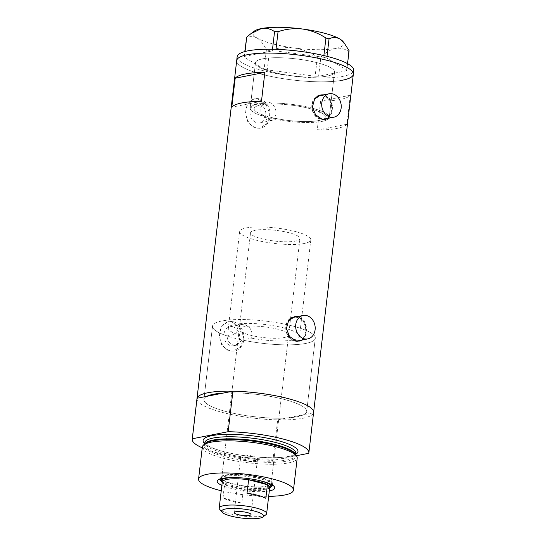 <?xml version="1.0" encoding="UTF-8"?>
<svg xmlns="http://www.w3.org/2000/svg" width="546" height="546" viewBox="0 0 546 546"><rect width="100%" height="100%" fill="white"/><g stroke="black" fill="none" stroke-linecap="round" stroke-linejoin="round"><path stroke-width="0.41" stroke-dasharray="2.73 2.05" d="M265.684 102.006L260.824 106.907L261.036 115.575L263.37 115.11A35.824 7.767 6.7 0 1 254.102 108.613A35.824 7.767 6.7 0 1 273.758 104.02A35.824 7.767 6.7 0 1 310.292 108.722A35.824 7.767 6.7 0 1 325.266 116.974A35.824 7.767 6.7 0 1 275.723 118.421L273.382 118.885C278.931 114.121 274.986 103.433 268.571 102.136L265.684 102.006L256.088 103.897A9.685 7.842 -101.2 0 1 259.063 104.013A9.685 7.842 -101.2 0 1 265.875 113.698A9.685 7.842 -101.2 0 1 259.835 122.898A9.685 7.842 -101.2 0 1 256.859 122.789A9.685 7.842 -101.2 0 1 250.054 113.104A9.685 7.842 -101.2 0 1 256.088 103.897M251.624 338.151A35.824 7.767 -173.3 0 0 299.488 336.363A35.824 7.767 -173.3 0 0 284.521 328.119A35.824 7.767 -173.3 0 0 247.986 323.416A35.824 7.767 -173.3 0 0 228.33 328.01A35.824 7.767 -173.3 0 0 236.418 334.077L227.034 335.933A51.747 11.22 -173.3 0 1 212.517 326.153A51.747 11.22 6.7 0 1 240.909 319.512A51.747 11.22 6.7 0 1 293.68 326.31A51.747 11.22 -173.3 0 0 240.909 319.512A51.747 11.22 -173.3 0 0 212.517 326.153L203.904 399.474A51.747 11.22 -173.3 0 0 225.532 411.391A51.747 11.22 -173.3 0 0 278.296 418.181A51.747 11.22 -173.3 0 0 306.688 411.548A51.747 11.22 -173.3 0 0 285.067 399.638A51.747 11.22 -173.3 0 0 223.171 393.1A51.747 11.22 6.7 0 1 285.067 399.638A51.747 11.22 6.7 0 1 306.688 411.548A51.747 11.22 6.7 0 1 303.774 414.694L287.421 417.922A51.747 11.22 6.7 0 1 225.532 411.391A51.747 11.22 6.7 0 1 203.904 399.474A51.747 11.22 6.7 0 1 206.818 396.328A51.747 11.22 -173.3 0 0 203.904 399.474L212.517 326.153A51.747 11.22 6.7 0 0 234.145 338.063A51.747 11.22 6.7 0 0 286.909 344.86A51.747 11.22 6.7 0 0 315.301 338.227A51.747 11.22 -173.3 0 0 293.68 326.31A51.747 11.22 6.7 0 1 315.301 338.227L306.688 411.548L315.301 338.227A51.747 11.22 -173.3 0 1 242.24 340.001L251.624 338.151C252.955 331.483 250.641 326.952 244.676 324.549L241.803 324.42L237.701 327.668L236.418 334.077M263.37 115.11C264.4 117.916 266.161 119.697 268.652 120.454L271.731 120.55L275.723 118.421M324.283 119.076A11.944 9.671 78.8 0 0 331.729 107.726A11.944 9.671 78.8 0 0 323.334 95.782A11.944 9.671 78.8 0 0 319.656 95.646M316.216 97.243A11.944 9.671 78.8 0 0 312.496 109.309A11.944 9.671 78.8 0 0 320.611 118.939A11.944 9.671 78.8 0 0 322.126 119.199M298.239 340.786A11.944 9.671 78.8 0 0 305.678 329.436A11.944 9.671 78.8 0 0 297.283 317.492A11.944 9.671 78.8 0 0 293.611 317.356M290.172 318.953A11.944 9.671 78.8 0 0 286.452 331.019A11.944 9.671 78.8 0 0 294.567 340.649A11.944 9.671 78.8 0 0 296.082 340.909M328.139 118.311L331.893 113.254L332.65 105.856L330.105 98.901L324.761 95.031L323.792 94.827M320.181 95.059A12.442 10.074 78.8 0 0 319.56 95.154A12.442 10.074 78.8 0 0 311.807 106.982A12.442 10.074 78.8 0 0 320.557 119.417A12.442 10.074 78.8 0 0 324.379 119.56A12.442 10.074 78.8 0 0 325.027 119.41M327.054 118.53A12.442 10.074 78.8 0 0 331.961 105.992A12.442 10.074 78.8 0 0 323.389 95.297A12.442 10.074 78.8 0 0 322.427 95.1M302.095 340.028L305.849 334.971L306.606 327.566L304.061 320.611L298.717 316.741L297.747 316.537M294.137 316.769A12.442 10.074 78.8 0 0 293.516 316.871A12.442 10.074 78.8 0 0 285.763 328.692A12.442 10.074 78.8 0 0 294.512 341.134A12.442 10.074 78.8 0 0 298.334 341.277A12.442 10.074 78.8 0 0 298.983 341.12M301.01 340.24A12.442 10.074 78.8 0 0 305.917 327.702A12.442 10.074 78.8 0 0 297.345 317.014A12.442 10.074 78.8 0 0 296.382 316.81M242.24 340.001L236.363 345.236L233.313 345.133C229.566 343.789 227.47 340.718 227.034 335.933M232.883 326.883A9.685 7.842 -101.2 0 1 239.694 336.561A9.685 7.842 -101.2 0 1 233.654 345.768A9.685 7.842 -101.2 0 1 230.678 345.652A9.685 7.842 -101.2 0 1 223.874 335.974A9.685 7.842 -101.2 0 1 229.907 326.767A9.685 7.842 -101.2 0 1 232.883 326.883M258.285 99.195L266.052 104.498L269.854 113.909L267.212 123.314L259.63 128.283L254.886 128.139L248.014 122.659L245.461 113.002L247.666 103.685L253.849 98.997L258.285 99.195M259.664 98.928A14.926 12.094 -101.2 0 1 270.154 113.855A14.926 12.094 -101.2 0 1 260.851 128.044A14.926 12.094 -101.2 0 1 256.265 127.873A14.926 12.094 -101.2 0 1 245.768 112.94A14.926 12.094 -101.2 0 1 255.071 98.751A14.926 12.094 -101.2 0 1 259.664 98.928M232.105 322.065L239.871 327.368L243.673 336.78L241.032 346.184L233.449 351.153L228.706 351.01L221.833 345.529L219.28 335.872L221.485 326.556L227.668 321.867L232.105 322.065M233.483 321.799A14.926 12.094 -101.2 0 1 243.973 336.725A14.926 12.094 -101.2 0 1 234.671 350.914A14.926 12.094 -101.2 0 1 230.084 350.737A14.926 12.094 -101.2 0 1 219.588 335.81A14.926 12.094 -101.2 0 1 228.89 321.621A14.926 12.094 -101.2 0 1 233.483 321.799M317.909 62.927A39.803 8.627 6.7 0 1 334.541 72.086A39.803 8.627 6.7 0 1 312.701 77.191A39.803 8.627 6.7 0 1 272.113 71.963A39.803 8.627 6.7 0 1 255.48 62.804A39.803 8.627 6.7 0 1 277.313 57.699A39.803 8.627 6.7 0 1 317.909 62.927M261.036 115.575A39.803 8.627 6.7 0 1 250.15 108.149A39.803 8.627 6.7 0 1 271.99 103.044A39.803 8.627 6.7 0 1 312.585 108.272A39.803 8.627 6.7 0 1 329.218 117.438A39.803 8.627 6.7 0 1 273.382 118.885M277.668 419.847L287.421 417.922A51.747 11.22 6.7 0 0 303.774 414.694L313.527 412.769A58.709 12.729 -173.3 0 0 313.609 412.36A58.709 12.729 6.7 0 1 281.395 419.888A58.709 12.729 6.7 0 1 221.519 412.182A58.709 12.729 6.7 0 1 196.983 398.662A58.709 12.729 -173.3 0 0 221.519 412.182A58.709 12.729 -173.3 0 0 277.668 419.847L272.911 460.367A58.709 12.729 -173.3 0 1 216.762 452.702A58.709 12.729 -173.3 0 1 202.232 447.816M353.323 74.297A58.709 12.729 6.7 0 1 321.109 81.825A58.709 12.729 6.7 0 1 261.234 74.113A58.709 12.729 6.7 0 1 236.698 60.592A58.709 12.729 -173.3 0 0 276.576 77.539A58.709 12.729 -173.3 0 0 342.567 80.187M346.901 124.201A58.709 12.729 6.7 0 1 317.226 130.057L320.625 101.112A58.709 12.729 -173.3 0 0 350.3 95.257L346.901 124.201L317.226 130.057M350.3 95.257L320.625 101.112M261.466 101.31L231.784 107.173M321.922 121.43A39.803 8.627 -173.3 0 0 329.218 117.438A39.803 8.627 -173.3 0 0 302.177 105.944A39.803 8.627 -173.3 0 0 257.439 104.156A39.803 8.627 -173.3 0 0 250.15 108.149A39.803 8.627 -173.3 0 0 277.191 119.635A39.803 8.627 -173.3 0 0 321.922 121.43M327.252 76.085A39.803 8.627 -173.3 0 0 334.541 72.086A39.803 8.627 -173.3 0 0 307.507 60.599A39.803 8.627 -173.3 0 0 262.769 58.811A39.803 8.627 -173.3 0 0 255.48 62.804A39.803 8.627 -173.3 0 0 282.514 74.29A39.803 8.627 -173.3 0 0 327.252 76.085M237.155 56.736A58.709 12.729 -173.3 0 0 277.034 73.683A58.709 12.729 -173.3 0 0 343.018 76.324A58.709 12.729 -173.3 0 0 353.774 70.434M275.983 49.331L275.791 50.942L323.669 57.289L323.867 55.576M327.006 56.334L326.795 58.129L346.819 69.97L347.563 63.657M349.085 50.71L348.723 51.508C344.751 48.69 340.335 47.666 335.49 48.43C330.576 49.597 325.709 52.457 320.884 57.002L317.397 56.961C310.34 52.307 302.586 49.311 294.144 47.966C285.77 47.052 277.566 47.939 269.526 50.614L266.4 49.775C263.698 44.26 260.585 40.349 257.064 38.036C253.549 36.166 249.986 36.132 246.369 37.933M348.723 51.508L346.464 70.768L318.618 76.269L320.884 57.002M317.397 56.961L315.131 76.228L267.26 69.881L269.526 50.614M266.4 49.775L264.134 69.042L244.103 57.2L244.765 51.577M245.038 51.501L244.465 56.402L272.304 50.908L272.502 49.236M342.997 41.516A45.775 9.924 6.7 0 1 335.49 48.43A45.775 9.924 6.7 0 1 294.144 47.966A45.775 9.924 6.7 0 1 257.064 38.036A45.775 9.924 6.7 0 1 254.34 31.102M275.791 50.942L272.304 50.908M244.465 56.402L244.103 57.2M264.134 69.042L267.26 69.881M315.131 76.228L318.618 76.269M346.464 70.768L346.819 69.97M326.795 58.129L323.669 57.289M269.308 490.936A28.958 6.279 6.7 0 1 229.347 487.912A28.958 6.279 6.7 0 1 221.867 485.367M221.423 481.142A26.372 5.719 -173.3 0 0 231.129 485.114A26.372 5.719 -173.3 0 0 270.72 486.936M272.495 485.128A26.372 5.719 -173.3 0 0 271.983 483.858A26.372 5.719 -173.3 0 0 261.466 479.122A26.372 5.719 -173.3 0 0 220.912 477.859A26.372 5.719 -173.3 0 0 220.12 478.972M232.146 483.592A24.877 5.392 -173.3 0 0 257.514 486.861A24.877 5.392 -173.3 0 0 271.164 483.667A24.877 5.392 -173.3 0 0 260.77 477.941A24.877 5.392 -173.3 0 0 235.394 474.672A24.877 5.392 -173.3 0 0 221.751 477.866A24.877 5.392 -173.3 0 0 232.146 483.592M249.597 335.012A24.877 5.392 -173.3 0 0 274.966 338.281A24.877 5.392 -173.3 0 0 288.616 335.087A24.877 5.392 -173.3 0 0 278.221 329.361A24.877 5.392 -173.3 0 0 252.853 326.092A24.877 5.392 -173.3 0 0 239.203 329.286A24.877 5.392 -173.3 0 0 249.597 335.012M221.526 479.75A26.372 5.719 -173.3 0 0 231.286 483.763A26.372 5.719 -173.3 0 0 270.946 485.551M272.051 484.855A26.372 5.719 -173.3 0 0 272.645 483.845A26.372 5.719 -173.3 0 0 261.63 477.77A26.372 5.719 -173.3 0 0 234.732 474.31A26.372 5.719 -173.3 0 0 220.263 477.689A26.372 5.719 -173.3 0 0 220.611 478.815M295.679 454.6A46.512 10.087 6.7 0 1 274.092 462.319A46.512 10.087 6.7 0 1 223.198 456.244A46.512 10.087 6.7 0 1 204.641 443.905M202.334 446.969A47.768 10.354 -173.3 0 0 222.297 457.971A47.768 10.354 -173.3 0 0 271.007 464.243A47.768 10.354 -173.3 0 0 297.208 458.114M313.527 412.769L308.77 453.289M296.382 455.733L272.911 460.367M221.239 490.745A47.768 10.354 -173.3 0 0 268.673 496.321M265.916 514.728A23.881 5.18 6.7 0 1 229.184 513.581A23.881 5.18 6.7 0 1 219.656 509.295M244.082 460.503A8.456 1.836 -173.3 0 0 252.709 461.616A8.456 1.836 -173.3 0 0 257.35 460.531A8.456 1.836 -173.3 0 0 256.832 459.787A8.456 1.836 -173.3 0 0 253.815 458.579A8.456 1.836 -173.3 0 0 241.223 457.951A8.456 1.836 -173.3 0 0 240.547 458.551A8.456 1.836 -173.3 0 0 244.082 460.503M222.283 481.838A23.881 5.18 -173.3 0 0 222.741 483.053A23.881 5.18 -173.3 0 0 224.597 484.479A23.881 5.18 -173.3 0 0 232.262 487.339A23.881 5.18 -173.3 0 0 243.393 489.516A23.881 5.18 -173.3 0 0 268.994 488.486A23.881 5.18 -173.3 0 0 269.724 487.414M223.007 497.986L224.597 484.479L243.393 489.516L241.803 503.023A23.881 5.18 -173.3 0 1 230.678 500.846A23.881 5.18 -173.3 0 1 223.007 497.986L241.803 503.023M270.065 487.68A24.877 5.392 6.7 0 1 231.804 486.486A24.877 5.392 6.7 0 1 221.888 482.022M235.667 477.573A24.877 5.392 6.7 0 1 257.692 480.159M289.557 232.883A24.877 5.392 -173.3 0 0 264.182 229.613A24.877 5.392 -173.3 0 0 250.539 232.808A24.877 5.392 -173.3 0 0 260.933 238.534A24.877 5.392 -173.3 0 0 286.302 241.796A24.877 5.392 -173.3 0 0 299.952 238.609A24.877 5.392 -173.3 0 0 289.557 232.883M295.85 231.64A35.824 7.767 -173.3 0 0 259.323 226.931A35.824 7.767 -173.3 0 0 239.667 231.524A35.824 7.767 -173.3 0 0 254.634 239.776A35.824 7.767 -173.3 0 0 291.168 244.478A35.824 7.767 -173.3 0 0 310.824 239.885A35.824 7.767 -173.3 0 0 295.85 231.64M310.292 108.722A35.824 7.767 -173.3 0 0 273.758 104.02A35.824 7.767 -173.3 0 0 254.102 108.613A35.824 7.767 -173.3 0 0 269.076 116.858A35.824 7.767 -173.3 0 0 305.61 121.567A35.824 7.767 -173.3 0 0 325.266 116.974A35.824 7.767 -173.3 0 0 310.292 108.722M265.82 498.28L247.024 493.243M295.318 454.101A45.775 9.924 6.7 0 1 295.529 455.371A45.775 9.924 6.7 0 1 270.413 461.24A45.775 9.924 6.7 0 1 223.737 455.228A45.775 9.924 6.7 0 1 204.607 444.69A45.775 9.924 6.7 0 1 205.105 443.502M295.652 454.313A47.768 10.354 6.7 0 1 223.061 451.46A47.768 10.354 6.7 0 1 204.73 443.632M223.976 453.16A45.775 9.924 -173.3 0 0 270.659 459.172A45.775 9.924 -173.3 0 0 295.775 453.303C294.806 452.887 299.276 454.252 285.824 456.838C271.062 459.104 242.049 456.627 223.348 451.467C217.165 449.795 212.394 448.054 209.036 446.246L206.811 444.874L204.846 442.622A45.775 9.924 -173.3 0 0 223.976 453.16M310.824 239.885L299.488 336.363M324.379 119.56L325.648 119.315M298.334 341.277L299.604 341.025M236.363 345.236L233.654 345.768M271.731 120.55L259.835 122.898M260.851 128.044L259.63 128.283M234.671 350.914L233.449 351.153M329.218 117.438L334.541 72.086L329.218 117.438M250.15 108.149L255.48 62.804L250.15 108.149M228.89 321.621L227.668 321.867M255.071 98.751L253.849 98.997M241.803 324.42L229.907 326.767M293.516 316.871L294.785 316.619M319.56 95.154L320.83 94.908M239.667 231.524L228.33 328.01M271.983 483.858L274.208 486.534M288.616 335.087L271.164 483.667M272.645 483.845L272.488 485.196M295.632 454.525L295.529 455.371C295.673 454.654 294.983 453.685 293.455 452.457L291.298 451.064C287.947 449.201 283.135 447.42 276.877 445.72M224.986 439.626C218.502 439.823 213.411 440.445 209.719 441.482L207.296 442.335C205.528 443.175 204.627 443.959 204.607 444.69L204.702 443.843M220.263 477.689L220.106 479.04M239.203 329.286L221.751 477.866M220.912 477.859L218.127 479.948M257.35 460.531L251.003 514.557M241.223 457.951L249.529 454.613L256.832 459.787M222.741 483.053L222.215 482.418M221.669 478.535L250.539 232.808M271.082 484.336L299.952 238.609M268.994 488.486L269.656 487.988M240.547 458.551L234.2 512.585"/><path stroke-width="0.82" d="M332.835 93.905A11.944 9.671 78.8 0 0 329.163 93.769A11.944 9.671 78.8 0 0 321.717 105.119A11.944 9.671 78.8 0 0 330.112 117.062A11.944 9.671 78.8 0 0 333.783 117.199A11.944 9.671 78.8 0 0 341.23 105.849A11.944 9.671 78.8 0 0 332.835 93.905M329.163 93.769L319.656 95.646A11.944 9.671 78.8 0 0 316.216 97.243M306.791 315.615A11.944 9.671 78.8 0 0 303.119 315.479A11.944 9.671 78.8 0 0 295.673 326.829A11.944 9.671 78.8 0 0 304.067 338.773A11.944 9.671 78.8 0 0 307.739 338.909A11.944 9.671 78.8 0 0 315.185 327.559A11.944 9.671 78.8 0 0 306.791 315.615M303.119 315.479L293.611 317.356A11.944 9.671 78.8 0 0 290.172 318.953M323.792 94.827L320.83 94.908L314.612 99.031L312.442 106.852L315.52 114.721L321.928 119.151L325.648 119.315L328.139 118.311M325.027 119.41A12.442 10.074 78.8 0 0 327.054 118.53M297.747 316.537L294.785 316.619L288.568 320.741L286.397 328.569L289.476 336.432L295.884 340.861L299.604 341.025L302.095 340.028M298.983 341.12A12.442 10.074 78.8 0 0 301.01 340.24M261.466 101.31L264.865 72.365A58.709 12.729 -173.3 0 0 235.183 78.228L231.784 107.173A58.709 12.729 6.7 0 1 261.466 101.31M192.226 439.182L196.983 398.662A58.709 12.729 6.7 0 1 229.197 391.134A58.709 12.729 6.7 0 1 289.073 398.846A58.709 12.729 6.7 0 1 313.609 412.36A58.709 12.729 -173.3 0 0 232.924 391.175L228.167 431.695A58.709 12.729 -173.3 0 1 308.845 452.887L353.323 74.297A58.709 12.729 -173.3 0 0 313.445 57.35A58.709 12.729 -173.3 0 0 247.454 54.702A58.709 12.729 -173.3 0 0 236.698 60.592A58.709 12.729 6.7 0 1 268.912 53.064A58.709 12.729 6.7 0 1 328.788 60.777A58.709 12.729 6.7 0 1 353.323 74.297L353.774 70.434A58.709 12.729 -173.3 0 0 313.895 53.494A58.709 12.729 -173.3 0 0 247.904 50.846A58.709 12.729 -173.3 0 0 237.155 56.736L196.983 398.662A58.709 12.729 -173.3 0 1 197.065 398.252L192.308 438.779A58.709 12.729 -173.3 0 0 192.226 439.182A58.709 12.729 -173.3 0 0 202.232 447.816M197.065 398.252L223.171 393.1A51.747 11.22 -173.3 0 0 206.818 396.328A51.747 11.22 6.7 0 1 223.171 393.1L232.924 391.175M264.865 72.365L235.183 78.228M296.382 316.81A12.442 10.074 78.8 0 0 294.137 316.769M296.082 340.909A11.944 9.671 78.8 0 0 298.239 340.786L307.739 338.909M322.427 95.1A12.442 10.074 78.8 0 0 320.181 95.059M322.126 119.199A11.944 9.671 78.8 0 0 324.283 119.076L333.783 117.199M342.567 80.187A58.709 12.729 -173.3 0 0 353.323 74.297M272.502 49.236L274.57 31.641L278.057 31.682C285.974 29.006 294.185 28.126 302.675 29.034C311.002 30.33 318.755 33.326 325.928 38.029L329.054 38.862C332.623 37.053 336.186 37.087 339.755 38.964L344.069 42.813L349.085 50.71L347.563 63.657M278.057 31.682L275.983 49.331M323.867 55.576L325.928 38.029M329.054 38.862L327.006 56.334M244.765 51.577L246.731 37.135L250.805 33.763L261.336 28.569C266.195 27.805 270.611 28.829 274.57 31.641M246.731 37.135L245.038 51.501M250.805 33.763L254.34 31.102A45.775 9.924 6.7 0 1 261.336 28.569A45.775 9.924 6.7 0 1 302.675 29.034A45.775 9.924 6.7 0 1 339.755 38.964A45.775 9.924 6.7 0 1 342.997 41.516L344.069 42.813M221.867 485.367A28.958 6.279 6.7 0 1 218.127 479.948A28.958 6.279 6.7 0 1 262.66 481.34A28.958 6.279 6.7 0 1 274.208 486.534A28.958 6.279 6.7 0 1 269.308 490.936M270.72 486.936A26.372 5.719 -173.3 0 0 272.488 485.196A26.372 5.719 -173.3 0 0 272.495 485.128M270.946 485.551A26.372 5.719 -173.3 0 0 272.051 484.855M203.235 445.304L204.641 443.905A46.512 10.087 6.7 0 1 224.986 439.626A46.512 10.087 6.7 0 1 276.713 445.679A46.512 10.087 6.7 0 1 276.877 445.72A46.512 10.087 6.7 0 1 295.679 454.6L296.724 456.285A47.768 10.354 -173.3 0 0 277.252 447.119A47.768 10.354 -173.3 0 0 203.235 445.304A47.768 10.354 -173.3 0 0 202.334 446.969L198.567 479.054A47.768 10.354 -173.3 0 0 218.523 490.049A47.768 10.354 -173.3 0 0 221.239 490.745M268.673 496.321A47.768 10.354 -173.3 0 0 293.441 490.199A47.768 10.354 -173.3 0 0 273.478 479.204A47.768 10.354 -173.3 0 0 224.768 472.932A47.768 10.354 -173.3 0 0 198.567 479.054M296.382 455.733L308.77 453.289A58.709 12.729 -173.3 0 0 308.845 452.887M192.308 438.779L228.167 431.695M293.441 490.199L297.208 458.114A47.768 10.354 -173.3 0 0 296.724 456.285M220.12 478.972A26.372 5.719 -173.3 0 0 220.106 479.04A26.372 5.719 -173.3 0 0 221.423 481.142M220.611 478.815A26.372 5.719 -173.3 0 0 221.526 479.75M254.736 511.172A21.096 4.573 -173.3 0 0 231.19 508.435A21.096 4.573 -173.3 0 0 222.058 512.182A21.096 4.573 -173.3 0 0 230.467 515.963A21.096 4.573 -173.3 0 0 262.913 516.98A21.096 4.573 -173.3 0 0 254.736 511.172M222.058 512.182L219.656 509.295A23.881 5.18 6.7 0 1 219.199 508.08A23.881 5.18 6.7 0 1 232.303 505.023A23.881 5.18 6.7 0 1 256.661 508.155A23.881 5.18 6.7 0 1 266.639 513.656A23.881 5.18 6.7 0 1 265.916 514.728L262.913 516.98M237.735 514.53A8.456 1.836 -173.3 0 0 246.362 515.642A8.456 1.836 -173.3 0 0 251.003 514.557A8.456 1.836 -173.3 0 0 247.468 512.612A8.456 1.836 -173.3 0 0 238.841 511.5A8.456 1.836 -173.3 0 0 234.2 512.585A8.456 1.836 -173.3 0 0 237.735 514.53M266.639 513.656L269.724 487.414A23.881 5.18 -173.3 0 0 267.41 484.773L265.82 498.28A23.881 5.18 -173.3 0 0 258.156 495.42A23.881 5.18 -173.3 0 0 247.024 493.243L248.614 479.736A23.881 5.18 -173.3 0 0 222.283 481.838L219.199 508.08M259.739 481.913A23.881 5.18 -173.3 0 0 248.614 479.736L267.41 484.773A23.881 5.18 -173.3 0 0 259.739 481.913M222.215 482.418L221.888 482.022A24.877 5.392 6.7 0 1 221.41 480.76A24.877 5.392 6.7 0 1 235.667 477.573M257.692 480.159A24.877 5.392 6.7 0 1 260.428 480.835A24.877 5.392 6.7 0 1 270.823 486.561A24.877 5.392 6.7 0 1 270.065 487.68L269.656 487.988M205.105 443.502A45.775 9.924 6.7 0 1 276.399 444.833A45.775 9.924 6.7 0 1 295.318 454.101M204.73 443.632A47.768 10.354 6.7 0 1 223.403 434.445A47.768 10.354 6.7 0 1 278.016 440.608A47.768 10.354 6.7 0 1 295.652 454.313M295.632 454.525L295.775 453.303A45.775 9.924 -173.3 0 0 276.645 442.765A45.775 9.924 -173.3 0 0 229.962 436.752A45.775 9.924 -173.3 0 0 204.846 442.622L204.702 443.843M221.41 480.76L221.669 478.535M270.823 486.561L271.082 484.336"/></g></svg>
